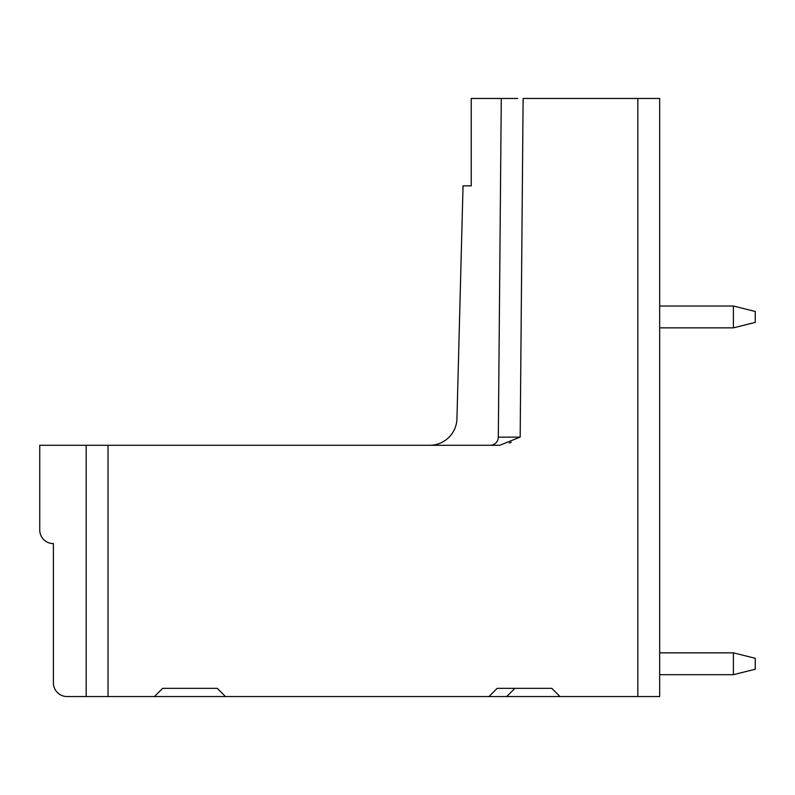 <?xml version="1.0" encoding="UTF-8"?>
<svg xmlns="http://www.w3.org/2000/svg" width="795" height="795" viewBox="0 0 795 795"><rect width="100%" height="100%" fill="white"/><g stroke="black" fill="none" stroke-linecap="round" stroke-linejoin="round"><path stroke-width="1.19" d="M659.671 652.844L733.407 652.844L755.25 658.3L755.25 669.231L733.407 674.687L733.407 652.844M659.671 674.687L733.407 674.687M659.671 306.015L733.407 306.015L755.25 311.481L755.25 322.402L733.407 327.858L733.407 306.015M733.407 327.858L659.671 327.858M108.021 696.539L67.058 696.539A13.654 13.654 0 0 1 53.404 682.885L53.404 543.601A13.654 13.654 0 0 1 39.75 529.947L39.75 445.289L108.021 445.289L108.021 696.539L559.988 696.539L551.8 688.341L497.183 688.341L488.985 696.539M637.819 696.539L637.819 98.461L659.671 98.461L659.671 696.539L559.988 696.539M637.819 98.461L523.12 98.461L520.169 437.101L499.727 445.289L108.021 445.289M498.306 445.289L495.663 445.289M495.553 445.289L491.747 445.289M490.744 445.289L490.147 445.289M217.264 688.341L225.452 696.539L217.264 688.341L162.637 688.341L154.449 696.539M490.207 445.289A8.189 8.189 0 0 0 498.316 437.171L501.277 98.461L517.664 98.461M429.777 445.289A27.308 27.308 0 0 0 456.946 418.697L463.038 185.851L471.236 185.851L471.236 98.461L501.277 98.461M514.931 688.341L506.733 696.539M511.245 442.219L509.237 443.123M86.178 696.539L86.178 445.289M520.169 437.101L498.316 437.171"/></g></svg>
